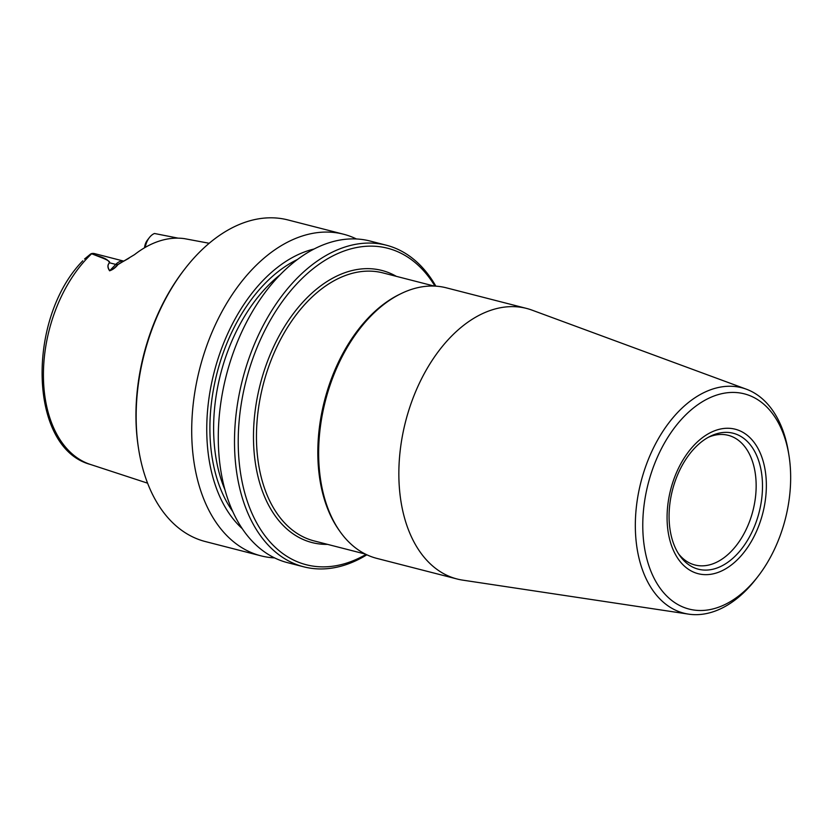 <?xml version="1.0" encoding="UTF-8"?>
<svg xmlns="http://www.w3.org/2000/svg" width="832" height="832" viewBox="0 0 832 832"><rect width="100%" height="100%" fill="white"/><g stroke="black" fill="none" stroke-linecap="round" stroke-linejoin="round"><path stroke-width="1.25" d="M356.45 238.982A166.026 105.83 104.4 0 0 343.512 234.208A166.026 105.83 104.4 0 0 302.494 235.934A166.026 105.83 104.4 0 0 193.752 399.578A166.026 105.83 104.4 0 0 260.915 555.828A166.026 105.83 104.4 0 0 274.55 557.887M343.512 234.208L287.966 219.95A166.026 105.83 104.4 0 0 246.948 221.666A166.026 105.83 104.4 0 0 185.068 268.632A166.026 105.83 104.4 0 0 138.663 449.322A166.026 105.83 104.4 0 0 205.369 541.559L260.915 555.828M314.09 249.007A152.308 97.084 104.4 0 0 308.381 250.598A152.308 97.084 104.4 0 0 213.065 376.553A152.308 97.084 104.4 0 0 242.268 528.684M434.938 286.104A163.394 104.146 104.4 0 0 250.12 366.59A163.394 104.146 104.4 0 0 346.694 563.066A163.394 104.146 104.4 0 0 366.028 554.403M386.298 245.201L370.084 241.03A166.026 105.83 104.4 0 0 329.066 242.757A166.026 105.83 104.4 0 0 220.324 406.401A166.026 105.83 104.4 0 0 287.487 562.65L303.711 566.81A166.026 105.83 -75.6 0 1 236.538 410.571A166.026 105.83 -75.6 0 1 345.28 246.927A166.026 105.83 -75.6 0 1 386.298 245.201A166.026 105.83 -75.6 0 1 435.854 286.156M366.86 554.798A166.026 105.83 -75.6 0 1 344.729 565.094A166.026 105.83 -75.6 0 1 303.711 566.81M95.17 466.003L147.586 483.174M178.069 238.15L154.482 233.49L177.507 238.025M209.196 243.277L184.506 238.659A122.46 78.052 104.4 0 0 134.576 254.602L117.978 264.576C115.627 267.623 112.84 269.693 109.606 270.806C107.432 267.571 107.38 264.898 109.439 262.787C110.417 261.778 107.786 260.062 101.556 257.65L91.832 253.833C97.937 256.495 107.422 257.65 109.502 262.798C107.474 264.888 107.546 267.53 109.751 270.722C112.601 269.599 115.232 267.55 117.645 264.566L128.96 258.242M154.482 233.49A15.184 9.672 104.4 0 0 149.386 237.578L147.41 240.126A9.911 6.313 104.4 0 0 144.539 247.79M84.531 259.022L90.73 253.916M526.552 308.422L446.347 287.83A139.672 89.034 104.4 0 0 411.84 289.276A139.672 89.034 104.4 0 0 400.941 293.686L399.339 294.466A138.351 88.192 104.4 0 0 324.49 400.743A138.351 88.192 104.4 0 0 338.874 529.932L339.903 531.388A139.672 89.034 104.4 0 0 376.865 558.397L457.07 578.989A139.672 89.034 -75.6 0 1 400.566 447.543A139.672 89.034 -75.6 0 1 492.045 309.878A139.672 89.034 -75.6 0 1 526.552 308.422A139.672 89.034 -75.6 0 1 532.095 310.159L746.346 389.189A116.366 74.173 -75.6 0 1 788.476 452.4L788.986 455.582A111.103 70.814 -75.6 0 1 757.931 576.493A111.103 70.814 -75.6 0 1 716.529 607.922A111.103 70.814 -75.6 0 1 642.949 532.678A111.103 70.814 -75.6 0 1 706.285 399.506A111.103 70.814 -75.6 0 1 788.986 455.582M138.663 449.322L138.414 447.72A163.394 104.146 -75.6 0 1 184.08 269.911L185.068 268.632M123.261 260.988L94.598 253.625A15.184 9.672 104.4 0 0 91.406 253.625M149.386 237.578A15.184 9.672 104.4 0 0 145.236 247.385M109.606 270.806L115.762 264.41L109.439 262.787M95.087 465.982L90.407 464.454A120.037 76.513 -75.6 0 1 43.42 374.182A120.037 76.513 -75.6 0 1 91.281 254.103L91.832 253.833M400.941 293.686A139.672 89.034 104.4 0 0 325.374 400.962A139.672 89.034 104.4 0 0 339.903 531.388M757.931 576.493L755.955 579.041A116.366 74.173 -75.6 0 1 712.587 611.957A116.366 74.173 -75.6 0 1 688.574 614.13A116.366 74.173 -75.6 0 1 640.942 482.009A116.366 74.173 -75.6 0 1 746.346 389.189M688.574 614.13L462.758 580.143A139.672 89.034 -75.6 0 1 457.07 578.989M715.676 568.464A70.169 44.73 104.4 0 0 762.424 482.394A70.169 44.73 104.4 0 0 710.434 436.197A70.169 44.73 104.4 0 0 672.464 490.1A70.169 44.73 104.4 0 0 679.765 555.63A70.169 44.73 104.4 0 0 715.676 568.464M678.517 553.769A66.934 42.671 104.4 0 0 694.959 564.99A66.934 42.671 104.4 0 0 711.495 564.294A66.934 42.671 104.4 0 0 755.331 498.316A66.934 42.671 104.4 0 0 728.26 435.323A66.934 42.671 104.4 0 0 708.448 437.237M280.228 274.695A144.945 92.394 104.4 0 0 224.973 489.861M297.45 259.49A147.576 94.068 104.4 0 0 217.017 373.142A147.576 94.068 104.4 0 0 232.731 511.472M327.527 544.367A140.462 89.534 -75.6 0 1 260.25 384.238A140.462 89.534 -75.6 0 1 396.354 276.349M434.21 286.073L382.959 272.906A138.351 88.192 104.4 0 0 348.774 274.342A138.351 88.192 104.4 0 0 258.159 410.717A138.351 88.192 104.4 0 0 314.132 540.925L365.373 554.081M123.157 261.03A15.184 9.672 104.4 0 0 115.762 264.41A7.904 4.014 -136.4 0 0 117.645 264.566L117.978 264.576M716.591 572.926A74.578 47.538 -75.6 0 1 673.785 479.461A74.578 47.538 -75.6 0 1 759.772 452.015A74.578 47.538 -75.6 0 1 716.591 572.926M90.407 464.454C28.434 447.928 26.302 318.583 82.794 260.79"/></g></svg>
